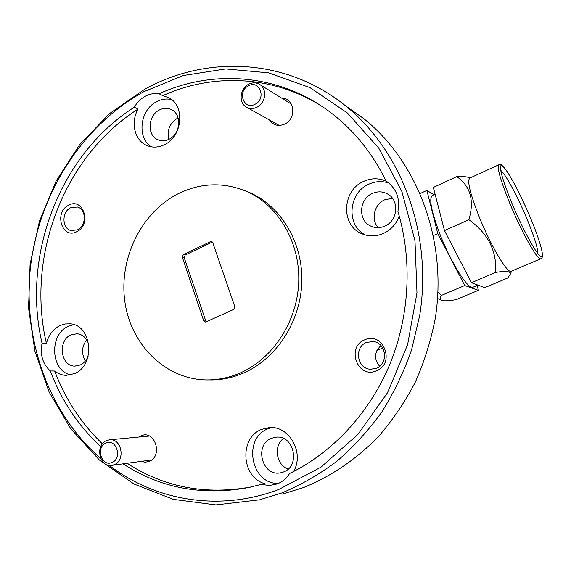 <?xml version="1.0" encoding="UTF-8"?>
<svg xmlns="http://www.w3.org/2000/svg" width="571" height="571" viewBox="0 0 571 571"><rect width="100%" height="100%" fill="white"/><g stroke="black" fill="none" stroke-linecap="round" stroke-linejoin="round"><path stroke-width="0.86" d="M255.094 104.243C266.743 98.69 259.598 79.362 248.371 85.864C236.865 91.403 243.81 110.603 255.094 104.243M248.642 84.244C252.717 82.245 256.522 82.388 260.055 84.679C267.406 89.347 265.551 103.165 257.029 107.17C253.16 109.047 249.52 108.975 246.115 106.97C238.385 102.559 239.97 88.412 248.642 84.244M111.952 462.496C122.708 458.556 116.391 438.128 106.006 443.082C95.378 447.029 101.517 467.299 111.952 462.496M106.656 440.534L109.611 439.813C121.716 438.15 125.798 460.619 114.072 464.744L111.602 465.394C99.29 467.528 94.836 444.816 106.656 440.534M511.902 203.247C503.072 181.514 499.382 169.002 500.838 165.726C503.272 162.221 519.053 190.371 530.488 217.922C539.723 239.806 544.884 257.978 541.094 256.55C537.454 256.143 522.786 229.621 511.902 203.247M269.526 120.031C273.345 125.377 278.434 126.719 284.801 124.043C296.92 118.597 294.586 97.962 281.953 98.276M141.151 461.382L145.105 462.217L149.06 461.447C163.477 456.236 154.891 429.278 141.016 435.859L138.896 437.043M364.812 339.788C345.783 346.882 357.589 379.251 376.332 370.843C395.753 363.756 383.412 331.009 364.812 339.788M366.611 342.386C353.784 347.018 356.946 368.937 370.55 369.251L376.239 368.338C388.673 363.984 386.424 342.864 373.448 341.551L366.611 342.386M380.957 345.583C374.269 352.05 373.827 358.959 379.629 366.304M68.577 205.267C53.595 212.276 62.111 239.806 76.864 231.655C92.102 224.631 83.23 196.838 68.577 205.267M70.611 207.751C61.497 211.912 61.868 228.743 71.147 230.591L77.542 229.806C86.578 225.781 86.442 209.136 77.385 207.016L70.611 207.751M372.292 193.498C359.009 199.058 357.803 220.292 370.493 225.966C375.133 228.172 379.915 228.214 384.84 226.095C397.587 220.92 399.671 200.835 388.159 194.311C383.12 191.342 377.831 191.078 372.292 193.498M392.455 198.273L384.626 199.836C374.155 204.311 370.65 219.671 378.273 227.658M271.753 438.235C253.645 444.445 262.032 477.192 280.768 472.774L283.337 472.046C301.045 466.214 293.901 434.331 275.7 437.258L271.753 438.235M283.43 438.521C273.273 445.915 276.228 465.115 288.212 469.005M88.883 345.048C86.999 338.396 83.109 334.627 77.228 333.735L71.025 334.849C57.443 340.359 60.455 366.261 74.751 366.104L80.24 365.005C83.923 363.242 86.585 360.208 88.234 355.911M86.671 339.788C81.66 346.618 81.232 353.67 85.4 360.951M159.323 110.017C147.903 115.528 146.804 135.248 157.703 139.659C161.45 141.308 165.319 141.13 169.294 139.146C180.529 133.878 182.049 114.578 171.643 109.725C167.681 107.755 163.577 107.848 159.323 110.017M178.116 117.954L177.203 118.397C169.566 123.443 166.803 130.416 168.916 139.338M386.61 181.421C379.051 177.909 371.357 177.924 363.506 181.464C342.122 190.536 340.609 224.917 361.336 233.525C368.523 236.722 375.904 236.694 383.469 233.439C390.942 229.885 396.217 224.132 399.286 216.188M388.922 183.113C382.163 180.807 375.433 181.185 368.73 184.247C348.132 192.977 345.99 225.773 365.511 235.045M123.015 463.845C160.565 488.191 202.398 496.092 248.492 487.555L261.325 484.365L269.226 485.528L277.099 483.98C282.274 481.953 286.442 478.462 289.604 473.509C332.343 452.724 369.116 413.518 389.515 365.026C409.664 316.427 412.576 260.226 397.908 211.413C400.221 198.779 396.574 188.851 386.952 181.649L386.103 181.1C372.235 152.9 353.692 130.002 330.466 112.416C279.761 73.887 213.44 68.963 159.045 93.772L162.799 95.635C213.326 72.753 274.08 75.286 323.036 107.105M261.325 484.365L264.659 483.637C241.041 477.228 239.192 437.158 261.939 429.306L268.848 427.672C288.89 425.01 304.878 452.86 293.53 471.546M271.632 427.615L268.463 428.635C242.304 437.614 250.755 484.858 278.598 483.352M50.319 370.957L54.688 371.022C58.106 373.762 61.918 375.211 66.122 375.361L74.501 373.634C95.792 365.347 92.031 324.799 70.09 323.814L64.93 323.985L59.912 325.591C53.074 329.096 48.585 335.056 46.437 343.464L42.04 343.228C39.884 354.698 42.647 363.941 50.319 370.957C61.397 400.464 78.206 425.666 100.753 446.572M73.823 324.628L68.406 326.284C48.899 334.285 50.533 371.014 70.74 374.904M159.045 93.772C154.334 93.03 149.709 93.88 145.17 96.306C140.659 98.812 137.033 102.452 134.278 107.227L138.153 108.99C130.324 122.073 134.556 140.437 146.726 145.455C152.578 147.925 158.602 147.611 164.805 144.513C182.57 136.219 185.197 105.656 168.895 97.762L162.799 95.635M171.635 99.597C166.539 98.398 161.486 99.111 156.49 101.752C139.895 109.896 136.683 137.868 151.358 146.847M109.254 465.379C155.505 500.867 219.699 512.066 278.941 489.39L320.916 467.199L357.903 434.445L387.481 392.769L407.63 344.57L416.98 292.809L414.981 240.741L401.905 191.592L378.844 148.253L347.496 113.058L309.989 87.62L268.62 72.838L225.709 68.927L183.405 75.508L143.628 91.781C82.167 125.834 39.656 192.998 30.713 265.258C22.148 337.525 47.707 412.597 100.767 458.542M144.434 89.44C206.217 54.866 286.535 57.956 345.626 105.906C401.649 150.701 432.889 234.003 419.671 315.577L411.62 349.666C403.925 371.75 393.99 392.527 381.806 411.991C368.488 430.463 353.506 446.886 336.854 461.261C319.46 474.308 301.145 484.865 281.903 492.93L259.548 499.832L215.852 504.907L173.348 499.368L133.992 484.008L99.383 460.005L70.783 428.807L49.092 391.977L34.91 351.179L28.55 308.055L30.092 264.259L39.399 221.377L56.136 180.971L79.754 144.563L109.511 113.6L144.434 89.44M281.931 494.236L303.394 487.613C331.173 476.421 357.018 458.856 379.13 435.78C393.119 419.485 405.203 401.563 415.381 382.013C424.324 361.75 430.927 340.666 435.195 318.768C447.735 241.198 417.801 161.814 363.963 118.789L345.255 105.606M209.2 379.915C220.634 380.179 231.855 377.988 242.853 373.348C275.857 359.395 300.453 322.108 301.795 282.645C303.194 243.167 281.403 206.524 249.941 192.72L244.788 190.657M239.435 373.298C272.624 359.245 297.37 321.694 298.733 281.953C300.153 242.204 278.241 205.31 246.608 191.435C223.654 181.935 200.885 182.684 178.302 193.676C141.465 212.212 118.932 258.085 124.785 301.017C130.431 343.963 164.491 378.794 205.432 379.908C216.98 380.193 228.314 377.988 239.435 373.298M441.183 300.196L437.572 298.519M477.092 285.479L478.412 290.311L456.415 299.568C449.541 300.853 444.652 301.145 441.747 300.432C439.663 299.554 439.634 297.848 441.676 295.307L437.936 292.502M473.209 287.12L472.895 287.249C468.213 289.847 451.176 262.981 440.148 234.781C431.198 211.142 428.657 198.009 432.525 195.389L435.088 194.211M537.825 253.495C537.811 247.935 534.178 236.365 526.912 218.779C517.754 196.745 505.328 173.605 500.746 170.436M511.323 271.196L511.074 271.304C507.341 273.516 490.882 245.837 479.383 217.287C469.997 193.391 466.835 180.315 469.897 178.052L498.669 164.841M456.743 176.639L433.339 187.445L444.502 230.613L471.418 282.695L484.793 287.627L507.89 277.913L510.46 273.966C510.631 271.268 505.692 270.754 495.642 272.417C496.92 250.947 488.005 233.389 468.891 219.742C474.53 200.521 470.483 186.153 456.743 176.639C462.132 176.318 466.307 176.632 469.283 177.574L470.19 177.916M471.418 282.695L495.642 272.417M444.502 230.613L468.891 219.742M478.412 290.311L464.73 285.529L437.771 233.61L426.88 190.421L433.924 194.747M420.213 193.505L426.88 190.421M437.771 233.61L433.489 235.516M441.676 295.307L464.73 285.529M379.715 227.543L377.367 226.537M376.896 350.473L382.77 348.039M54.688 371.022C65.294 399.193 81.203 423.454 102.416 443.817M127.076 463.295C164.455 487.47 206.06 495.307 251.897 486.806L251.925 486.799M206.081 321.873L184.169 257.592L182.313 257.178L203.726 320.845L205.096 322.051L205.981 321.923L233.81 309.375L234.859 306.791L212.755 242.611L211.677 241.519L210.506 241.619L183.32 254.645L185.168 255.066L212.426 242.025M182.313 257.178L183.32 254.645M134.278 107.227C59.784 154.505 21.37 255.337 42.04 343.228M138.153 108.99C64.038 155.912 25.823 256.122 46.437 343.464M184.169 257.592L185.168 255.066M509.939 203.704C500.225 179.665 496.577 166.661 498.983 164.691C501.816 165.433 499.24 161.893 506.263 170.301C513.579 181.314 521.658 197.195 530.509 217.936C537.582 234.945 541.565 247.079 542.45 254.345C542.15 259.077 542.314 257.021 540.687 258.791C537.725 260.69 521.773 232.44 509.939 203.704M540.915 258.699L511.074 271.304M203.726 320.845L205.531 321.052M212.284 242.09L210.506 241.619M260.055 84.679L291.438 104.165M247.079 107.505L279.24 125.449M109.611 439.813L149.381 436.051M111.602 465.394L149.295 460.276M371.564 369.28L370.55 369.251M71.646 230.705L71.147 230.591M372.406 226.773L370.493 225.966M75.222 366.111L74.751 366.104M158.602 140.031L157.703 139.659M364.341 234.702L361.336 233.525M66.843 375.368L66.122 375.361M148.132 146.012L146.726 145.455M249.941 192.72L246.608 191.435M363.963 118.789L345.626 105.906M472.895 287.249L477.963 285.107M500.489 166.646L500.838 165.726M511.609 271.075L510.46 273.966M251.897 486.806L248.492 487.555"/></g></svg>
